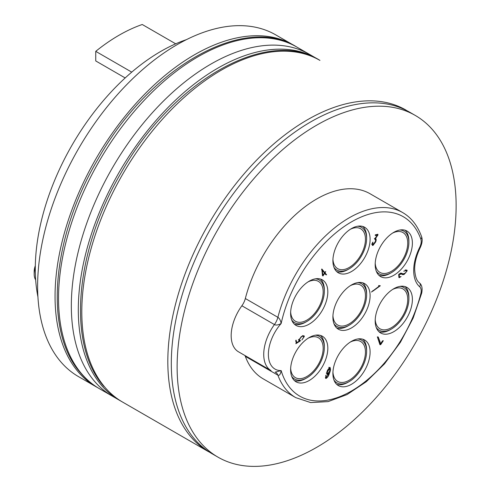 <?xml version="1.0" encoding="UTF-8"?>
<svg xmlns="http://www.w3.org/2000/svg" width="490" height="490" viewBox="0 0 490 490"><rect width="100%" height="100%" fill="white"/><g stroke="black" fill="none" stroke-linecap="round" stroke-linejoin="round"><path stroke-width="0.73" d="M291.409 306.722A26.307 15.19 120 0 0 296.064 325.434A26.307 15.19 120 0 0 325.323 304.088A26.307 15.19 120 0 0 322.371 279.87A26.307 15.19 120 0 0 293.106 301.209A26.307 15.19 120 0 0 291.409 306.722A26.307 15.19 120 0 0 296.064 325.434A26.307 15.19 120 0 0 325.323 304.088A26.307 15.19 120 0 0 322.371 279.87A26.307 15.19 120 0 0 293.106 301.209A26.307 15.19 120 0 0 291.409 306.722L291.501 306.33M291.464 375.701L291.409 375.524A26.307 15.19 120 0 0 293.106 379.07A26.307 15.19 120 0 0 296.064 381.814A26.307 15.19 120 0 0 320.54 369.534A26.307 15.19 120 0 0 325.323 338.988A26.307 15.19 120 0 0 322.371 336.25A26.307 15.19 120 0 0 299.666 346.118A26.307 15.19 120 0 0 291.409 375.518A26.307 15.19 120 0 0 293.106 379.07A26.307 15.19 120 0 0 296.064 381.814A26.307 15.19 120 0 0 320.54 369.534A26.307 15.19 120 0 0 325.323 338.988A26.307 15.19 120 0 0 322.371 336.25A26.307 15.19 120 0 0 299.666 346.118A26.307 15.19 120 0 0 291.409 375.518M348.016 382.274A26.307 15.19 -60 0 1 336.722 384.38A26.307 15.19 -60 0 0 348.016 382.274L349.174 381.6A24.659 14.241 -60 0 1 333.966 380.093A24.659 14.241 -60 0 0 349.174 381.6L348.016 382.274M351.502 341.328A26.307 15.19 120 0 0 334.315 364.511A26.307 15.19 120 0 0 338.351 385.587A26.307 15.19 120 0 0 351.502 384.289A26.307 15.19 120 0 0 368.688 361.106A26.307 15.19 120 0 0 364.652 340.029A26.307 15.19 120 0 0 351.502 341.328A26.307 15.19 120 0 0 334.315 364.511A26.307 15.19 120 0 0 338.351 385.587A26.307 15.19 120 0 0 351.502 384.289A26.307 15.19 120 0 0 368.688 361.106A26.307 15.19 120 0 0 364.652 340.029A26.307 15.19 120 0 0 351.502 341.328M362.796 339.221A26.307 15.19 -60 0 1 366.612 350.056A26.307 15.19 -60 0 0 362.796 339.221M381.716 342.112L380.412 343.839L378.249 337.016L377.374 336.875L379.94 344.721L380.705 344.642L383.309 340.709L382.574 340.82L380.412 343.839L379.952 343.57L380.412 343.839L380.013 341.659L378.433 337.573L377.349 336.949L378.433 337.573L378.249 337.016L377.374 336.875L379.94 344.721L380.705 344.642L380.032 344.256L380.705 344.642L380.724 344.066L379.958 343.625L380.724 344.066L382.666 341.493L382.304 341.285L382.666 341.493L383.07 340.991L382.69 340.771L383.309 340.709L382.574 340.82L381.716 342.112M296.248 342.737L295.856 343.686L300.199 341.022L300.346 340.372L299.586 340.385L299.984 340.464L299.219 339.699L301.307 337.034C302.544 336.036 303.396 335.975 303.855 336.851L301.871 339.956L304.333 336.483L304.027 335.773L301.503 336.495L298.735 340.011L299.482 340.942L296.769 342.626L296.076 340.115L295.703 340.795L296.285 342.896L295.856 343.686L297.283 342.7L296.952 342.51L297.283 342.7L299.739 341.175L299.408 340.985L300.199 341.022L298.784 340.538L299.139 340.127L300.199 341.022L300.413 340.562L298.796 339.454L299.219 339.699L301.307 337.034L300.976 336.844L301.307 337.034C302.544 336.036 303.396 335.975 303.855 336.851L301.871 339.956L304.333 336.483L304.027 335.773L301.503 336.495L298.735 340.011L299.482 340.942L298.875 340.593L299.947 341.212L299.476 340.942L296.769 342.626L296.193 342.296L296.769 342.626L296.076 340.115L295.703 340.795L296.248 342.737M299.102 340.813L299.482 340.942L299.102 340.813M303.629 336.293L303.855 336.851L302.465 335.626L303.629 336.293M376.467 236.609L374.826 238.857L374.826 239.396L375.53 239.126L375.567 241.092L373.153 244.835L372.804 244.767L373.153 244.835L372.865 242.109L372.504 242.783C371.91 244.339 372.063 245.239 372.951 245.478L375.61 242.029C376.4 240.186 376.345 239.04 375.456 238.593L377.974 234.912L377.845 234.232L375.236 234.906L375.309 235.555L377.367 235.151L374.862 238.685L374.826 239.396L375.181 239.138L374.826 238.936L375.383 239.108L375.567 241.092L373.153 244.835L372.865 242.109L372.504 242.783C371.91 244.339 372.063 245.239 372.951 245.478L372.259 245.08L372.951 245.478L375.61 242.029L375.334 241.87L375.61 242.029C376.4 240.186 376.345 239.04 375.456 238.593L377.576 235.427L377.294 235.267L377.974 234.912L377.349 234.551L377.974 234.912L377.845 234.232L375.236 234.906L375.309 235.555L375.904 235.335L375.242 234.955L375.904 235.335L377.367 235.151L376.541 234.673L377.367 235.151L376.467 236.609M375.548 234.777L375.236 234.906L375.548 234.777M375.861 238.606L375.456 238.593L375.861 238.606M372.492 245.392L372.951 245.478L372.492 245.392M351.502 284.947A26.307 15.19 120 0 0 334.315 308.13A26.307 15.19 120 0 0 338.351 329.207A26.307 15.19 120 0 0 351.502 327.908A26.307 15.19 120 0 0 368.688 304.725A26.307 15.19 120 0 0 364.652 283.649A26.307 15.19 120 0 0 351.502 284.947A26.307 15.19 120 0 0 334.315 308.13A26.307 15.19 120 0 0 338.351 329.207A26.307 15.19 120 0 0 351.502 327.908A26.307 15.19 120 0 0 368.688 304.725A26.307 15.19 120 0 0 364.652 283.649A26.307 15.19 120 0 0 351.502 284.947M351.502 228.567A26.307 15.19 120 0 0 334.315 251.75A26.307 15.19 120 0 0 338.351 272.826A26.307 15.19 120 0 0 351.502 271.527A26.307 15.19 120 0 0 368.688 248.344A26.307 15.19 120 0 0 364.652 227.268A26.307 15.19 120 0 0 351.502 228.567A26.307 15.19 120 0 0 334.315 251.75A26.307 15.19 120 0 0 338.351 272.826A26.307 15.19 120 0 0 351.502 271.527A26.307 15.19 120 0 0 368.688 248.344A26.307 15.19 120 0 0 364.652 227.268A26.307 15.19 120 0 0 351.502 228.567M409.897 233.785A26.307 15.19 120 0 0 406.939 231.041A26.307 15.19 120 0 0 382.463 243.322A26.307 15.19 120 0 0 377.68 273.861A26.307 15.19 120 0 0 380.632 276.605A26.307 15.19 120 0 0 405.108 264.324A26.307 15.19 120 0 0 409.897 233.785A26.307 15.19 120 0 0 406.939 231.041A26.307 15.19 120 0 0 382.463 243.322A26.307 15.19 120 0 0 377.68 273.861A26.307 15.19 120 0 0 380.632 276.605A26.307 15.19 120 0 0 405.108 264.324A26.307 15.19 120 0 0 409.897 233.785M409.897 311.646A26.307 15.19 120 0 0 406.939 287.422A26.307 15.19 120 0 0 377.68 308.767A26.307 15.19 120 0 0 380.632 332.986A26.307 15.19 120 0 0 409.897 311.646A26.307 15.19 120 0 0 406.939 287.422A26.307 15.19 120 0 0 377.68 308.767A26.307 15.19 120 0 0 380.632 332.986A26.307 15.19 120 0 0 409.897 311.646M403.723 271.215L406.333 270.566L406.639 271.166L405.512 273.071L402.768 273.977L402.063 273.34L399.913 273.585L398.695 274.559L398.897 277.512L399.326 277.701L401.083 276.501L399.417 277.058L399.209 274.418L401.929 274.045L402.59 274.67L404.085 274.48L407.184 270.786L406.853 270.039L403.723 271.215L406.333 270.566L406.639 271.166L405.512 273.071L402.768 273.977L402.388 273.579L399.913 273.585L398.695 274.559L398.897 277.512L399.326 277.701L398.897 277.456L399.326 277.701L401.083 276.501L399.417 277.058L398.848 276.728L399.417 277.058L398.872 274.222L401.929 274.045L402.376 274.516L404.085 274.48L403.57 274.186L404.085 274.48L407.184 270.786L406.008 269.978L406.002 270.376L407.184 270.786L406.853 270.039L403.723 271.215M401.598 273.781L400.434 273.108L401.598 273.781M402.982 274.155L401.469 273.163L402.982 274.155M323.247 275.472L324.772 273.31L325.973 274.749L326.597 274.823L325.048 272.844L325.715 271.521L324.815 272.569L321.814 268.961L322.487 275.729L323.241 275.754L322.591 275.098L323.247 275.472L324.772 273.31L324.454 273.126L325.758 274.627L326.597 274.823L325.556 274.222L325.973 274.749L325.556 274.222L326.597 274.823L326.352 274.412L323.884 272.177L325.048 272.844L325.715 271.521L324.815 272.569L323.651 271.895L321.593 269.42L323.651 271.895L324.815 272.569L321.814 268.961L322.487 275.729L323.124 275.894L322.634 275.404L323.247 275.472M326.101 375.199L325.746 375.75L325.966 378.476C327.547 377.57 328.668 375.922 329.317 373.527C330.658 370.648 330.805 368.59 329.77 367.353L327.663 369.999C326.603 372.161 326.53 373.662 327.449 374.507L329.243 372.78L328.992 373.447L325.985 377.815L325.936 375.193L325.966 378.476L325.501 378.207L325.966 378.476C327.547 377.57 328.668 375.922 329.317 373.527C330.658 370.648 330.805 368.59 329.77 367.353L327.663 369.999C326.603 372.161 326.53 373.662 327.449 374.507L326.94 374.207L327.449 374.507L328.98 372.627L328.992 373.447L325.985 377.815L326.101 375.199M327.136 374.427L327.449 374.507L327.136 374.427M330.138 367.408L329.77 367.353L330.138 367.408M380.313 285.768L378.813 285.535L378.599 285.756L379.285 286.068L371.463 292.034L380.313 285.768L378.813 285.535L378.599 285.756L379.285 286.068L378.654 285.701L379.285 286.068L371.457 291.991L373.27 290.876L372.835 290.625L373.27 290.876L380.313 285.768M433.417 306.967A197.292 113.907 -60 0 1 217.983 457.152A197.292 113.907 -60 0 1 199.834 265.611A197.292 113.907 -60 0 1 415.269 115.432A197.292 113.907 -60 0 1 433.417 306.967A197.292 113.907 -60 0 1 217.983 457.152A197.292 113.907 -60 0 1 199.834 265.611A197.292 113.907 -60 0 1 415.269 115.432A197.292 113.907 -60 0 1 433.417 306.967M370.06 193.746A106.863 61.697 120 0 0 245.331 298.526A13.15 7.595 -60 0 1 241.876 305.772A35.347 20.409 120 0 0 238.501 351.808L271.05 370.599A35.347 20.409 -60 0 1 263.73 354.417A35.347 20.409 -60 0 1 274.431 324.564C275.956 325.452 278.197 325.091 281.162 323.486C280.543 320.307 279.453 318.255 277.885 317.324A106.863 61.697 -60 0 1 402.609 212.538L370.06 193.746A106.863 61.697 120 0 0 245.331 298.526A13.15 7.595 -60 0 1 241.876 305.772A35.347 20.409 120 0 0 238.501 351.808L271.05 370.599A35.347 20.409 -60 0 1 263.73 354.417A35.347 20.409 -60 0 1 274.431 324.564C275.956 325.452 278.197 325.091 281.162 323.486C280.543 320.307 279.453 318.255 277.885 317.324A106.863 61.697 -60 0 1 402.609 212.538L370.06 193.746M245.331 356.377A106.863 61.697 120 0 0 263.191 378.837A106.863 61.697 120 0 1 245.331 356.377L277.885 375.168C279.453 375.781 280.543 374.256 281.162 370.593L275.111 372.167L281.162 370.593A32.058 18.51 -60 0 1 268.379 354.417A32.058 18.51 -60 0 1 281.162 323.486A103.58 59.798 -60 0 1 349.799 222.864A103.58 59.798 -60 0 1 420.818 239.102A9.867 5.696 -60 0 1 419.667 247.389A38.637 22.307 120 0 0 413.695 270.517A38.637 22.307 120 0 0 419.667 286.754A9.867 5.696 -60 0 1 420.818 293.718A103.58 59.798 -60 0 1 349.799 391.957A103.58 59.798 -60 0 1 281.162 370.593A32.058 18.51 -60 0 1 268.379 354.417A32.058 18.51 -60 0 1 281.162 323.486A103.58 59.798 -60 0 1 349.799 222.864A103.58 59.798 -60 0 1 420.818 239.102A9.867 5.696 -60 0 1 419.667 247.389L420.291 247.505C416.537 255.345 414.656 262.567 414.663 269.175C415.061 276.409 416.672 280.99 419.501 282.932C421.921 284.935 422.643 288.353 421.682 293.179A3.289 1.182 -165.8 0 1 420.818 293.718A103.58 59.798 -60 0 1 349.799 391.957A103.58 59.798 -60 0 1 281.162 370.593C280.543 374.256 279.453 375.781 277.885 375.168A13.15 7.595 120 0 0 275.686 372.406A13.15 7.595 120 0 1 277.885 375.168A106.863 61.697 -60 0 0 295.746 397.635A106.863 61.697 -60 0 1 277.885 375.168L245.331 356.377A13.15 7.595 -60 0 0 244.951 355.532A13.15 7.595 -60 0 1 245.331 356.377M409.456 112.075A197.292 113.907 120 0 0 194.022 262.26A197.292 113.907 120 0 0 212.17 453.795A197.292 113.907 120 0 1 194.022 262.26A197.292 113.907 120 0 1 409.456 112.075L415.269 115.432L409.456 112.075M119.168 400.097A197.292 113.907 -60 0 1 78.302 309.784A197.292 113.907 -60 0 1 164.426 111.236A197.292 113.907 -60 0 1 316.454 58.383L309.478 54.353A197.292 113.907 120 0 0 157.449 107.212A197.292 113.907 120 0 0 71.332 305.754A197.292 113.907 120 0 0 112.192 396.073L119.168 400.097M381.392 342.541L381.71 342.724L381.392 342.541M377.876 336.955L378.317 337.212L377.876 336.955M379.53 341.377L380.013 341.659L379.53 341.377M303.163 335.705L303.181 336.036L303.163 335.705M375.475 234.784L376.289 235.255L375.475 234.784M376.681 234.649L377.766 235.274L376.681 234.649M372.486 244.584L372.18 244.749L372.486 244.584M374.826 238.789L375.383 239.108L374.826 238.789M362.796 282.84A26.307 15.19 -60 0 1 366.612 293.675A26.307 15.19 -60 0 0 362.796 282.84M348.016 325.893L348.016 325.893A26.307 15.19 -60 0 1 337.843 328.269A26.307 15.19 -60 0 1 336.722 328A26.307 15.19 -60 0 0 337.843 328.269A26.307 15.19 -60 0 0 348.016 325.893L349.174 325.219A24.659 14.241 -60 0 1 339.637 327.449A24.659 14.241 -60 0 1 333.966 323.712A24.659 14.241 -60 0 0 339.637 327.449A24.659 14.241 -60 0 0 349.174 325.219L348.016 325.893M357.706 282.595A24.659 14.241 -60 0 1 358.717 282.724A24.659 14.241 -60 0 1 366.612 295.017A24.659 14.241 -60 0 1 349.174 325.219A24.659 14.241 -60 0 0 366.612 295.017L366.612 293.675L366.612 295.017A24.659 14.241 -60 0 0 358.717 282.724A24.659 14.241 -60 0 0 357.706 282.595M340.274 325.96A23.018 13.291 120 0 0 362.802 307.5A23.018 13.291 120 0 0 358.08 284.212A23.018 13.291 120 0 0 350.301 285.688A23.018 13.291 120 0 1 358.08 284.212A23.018 13.291 120 0 1 362.802 307.5A23.018 13.291 120 0 1 340.274 325.96A23.018 13.291 120 0 1 332.943 315.756A23.018 13.291 120 0 0 340.274 325.96M348.016 269.512L348.016 269.512A26.307 15.19 -60 0 1 336.722 271.619A26.307 15.19 -60 0 0 348.016 269.512L349.174 268.839A24.659 14.241 -60 0 1 333.966 267.332A24.659 14.241 -60 0 0 349.174 268.839L348.016 269.512M362.796 226.46A26.307 15.19 -60 0 1 366.612 237.295A26.307 15.19 -60 0 0 362.796 226.46M357.706 226.215A24.659 14.241 -60 0 1 366.612 238.636A24.659 14.241 -60 0 1 360.585 257.348A24.659 14.241 -60 0 1 349.174 268.839A24.659 14.241 -60 0 0 360.585 257.348A24.659 14.241 -60 0 0 366.612 238.636L366.612 237.295L366.612 238.636A24.659 14.241 -60 0 0 357.706 226.215M359.819 256.772A23.018 13.291 120 0 0 364.615 233.846A23.018 13.291 120 0 0 350.301 229.308A23.018 13.291 120 0 1 364.615 233.846A23.018 13.291 120 0 1 359.819 256.772A23.018 13.291 120 0 1 342.92 269.665A23.018 13.291 120 0 1 332.943 259.375A23.018 13.291 120 0 0 342.92 269.665A23.018 13.291 120 0 0 359.819 256.772M384.197 275.625A26.307 15.19 -60 0 1 379.009 275.398A26.307 15.19 -60 0 0 384.197 275.625A26.307 15.19 -60 0 0 390.297 273.291A26.307 15.19 -60 0 1 384.197 275.625M406.406 231.77A26.307 15.19 -60 0 1 408.899 241.074A26.307 15.19 -60 0 0 406.406 231.77A26.307 15.19 -60 0 0 405.077 230.239A26.307 15.19 -60 0 1 406.406 231.77M399.987 229.994A24.659 14.241 -60 0 1 408.899 242.415A24.659 14.241 -60 0 1 391.461 272.618A24.659 14.241 -60 0 1 385.74 274.804A24.659 14.241 -60 0 1 376.253 271.111A24.659 14.241 -60 0 0 385.74 274.804A24.659 14.241 -60 0 0 391.461 272.618L390.297 273.291L391.461 272.618A24.659 14.241 -60 0 0 408.899 242.415L408.899 241.074L408.899 242.415A24.659 14.241 -60 0 0 399.987 229.994M386.12 273.316A23.018 13.291 120 0 0 406.835 249.771A23.018 13.291 120 0 0 396.802 231.648A23.018 13.291 120 0 0 392.588 233.087A23.018 13.291 120 0 1 396.802 231.648A23.018 13.291 120 0 1 406.835 249.771A23.018 13.291 120 0 1 386.12 273.316A23.018 13.291 120 0 1 375.224 263.154A23.018 13.291 120 0 0 386.12 273.316M390.297 329.666A26.307 15.19 -60 0 1 379.009 331.779A26.307 15.19 -60 0 0 390.297 329.666L391.461 328.998A24.659 14.241 -60 0 1 376.253 327.491A24.659 14.241 -60 0 0 391.461 328.998L390.297 329.666M408.568 293.602A26.307 15.19 -60 0 1 408.899 297.454A26.307 15.19 -60 0 0 408.568 293.602A26.307 15.19 -60 0 0 405.077 286.619A26.307 15.19 -60 0 1 408.568 293.602M408.587 295.182A24.659 14.241 -60 0 1 408.899 298.796A24.659 14.241 -60 0 1 391.461 328.998A24.659 14.241 -60 0 0 408.899 298.796L408.899 297.454L408.899 298.796A24.659 14.241 -60 0 0 408.587 295.182A24.659 14.241 -60 0 0 399.987 286.374A24.659 14.241 -60 0 1 408.587 295.182M375.475 321.63A23.018 13.291 120 0 0 394.524 325.55A23.018 13.291 120 0 0 407.447 296.095A23.018 13.291 120 0 0 392.588 289.468A23.018 13.291 120 0 1 407.447 296.095A23.018 13.291 120 0 1 394.524 325.55A23.018 13.291 120 0 1 375.475 321.63A23.018 13.291 120 0 1 375.224 319.535A23.018 13.291 120 0 0 375.475 321.63M305.729 322.114A26.307 15.19 -60 0 1 294.435 324.221A26.307 15.19 -60 0 0 305.729 322.114L306.893 321.446A24.659 14.241 -60 0 1 291.679 319.933A24.659 14.241 -60 0 0 306.893 321.446L305.729 322.114M323.994 286.044A26.307 15.19 -60 0 1 324.331 289.896A26.307 15.19 -60 0 0 323.994 286.044A26.307 15.19 -60 0 0 320.509 279.061A26.307 15.19 -60 0 1 323.994 286.044M324.019 287.63A24.659 14.241 -60 0 1 324.331 291.238A24.659 14.241 -60 0 1 306.893 321.446A24.659 14.241 -60 0 0 324.331 291.238L324.331 289.896L324.331 291.238A24.659 14.241 -60 0 0 324.019 287.63A24.659 14.241 -60 0 0 315.419 278.822A24.659 14.241 -60 0 1 324.019 287.63M322.873 288.543A23.018 13.291 120 0 0 308.014 281.909A23.018 13.291 120 0 1 322.873 288.543A23.018 13.291 120 0 1 309.956 317.998A23.018 13.291 120 0 1 290.907 314.072A23.018 13.291 120 0 0 309.956 317.998A23.018 13.291 120 0 0 322.873 288.543M290.656 311.977A23.018 13.291 120 0 0 290.907 314.072A23.018 13.291 120 0 1 290.656 311.977M320.509 335.442A26.307 15.19 -60 0 1 321.838 336.979A26.307 15.19 -60 0 1 324.331 346.277A26.307 15.19 -60 0 0 321.838 336.979A26.307 15.19 -60 0 0 320.509 335.442M299.629 380.828A26.307 15.19 -60 0 1 294.435 380.601A26.307 15.19 -60 0 0 299.629 380.828A26.307 15.19 -60 0 0 305.729 378.494A26.307 15.19 -60 0 1 299.629 380.828M301.172 380.013A24.659 14.241 -60 0 1 291.679 376.314A24.659 14.241 -60 0 0 301.172 380.013A24.659 14.241 -60 0 0 306.893 377.827A24.659 14.241 -60 0 1 301.172 380.013M315.419 335.203A24.659 14.241 -60 0 1 324.331 347.618A24.659 14.241 -60 0 1 306.893 377.827L305.729 378.494L306.893 377.827A24.659 14.241 -60 0 0 324.331 347.618L324.331 346.277L324.331 347.618A24.659 14.241 -60 0 0 315.419 335.203M312.228 336.851A23.018 13.291 120 0 0 308.014 338.29A23.018 13.291 120 0 1 312.228 336.851A23.018 13.291 120 0 1 322.267 354.974A23.018 13.291 120 0 1 301.552 378.525A23.018 13.291 120 0 0 322.267 354.974A23.018 13.291 120 0 0 312.228 336.851M290.656 368.358A23.018 13.291 120 0 0 301.552 378.525A23.018 13.291 120 0 1 290.656 368.358M401.978 274.1L402.609 273.941L401.978 274.1M399.393 273.873L399.773 274.094L399.393 273.873M401.751 273.212L402.388 273.579L401.751 273.212M322.567 275.576L323.124 275.894L322.567 275.576M325.434 274.149L323.884 272.177L326.352 274.412L325.188 273.739L325.434 274.149M325.685 274.431L326.365 274.823L325.685 274.431M321.667 269.837L324.539 273.004L323.014 275.166L322.561 274.902L323.014 275.166L322.12 270.1L324.539 273.004L323.014 275.166L322.12 270.1L321.667 269.837M326.959 372.026L327.247 372.198L329.905 368.045L329.727 370.961L327.663 373.864L327.247 372.198L329.654 367.996L329.102 367.678L329.654 367.996L329.727 370.961L327.663 373.864L326.959 372.026M360.585 370.109A24.659 14.241 -60 0 1 349.174 381.6A24.659 14.241 -60 0 0 360.585 370.109A24.659 14.241 -60 0 0 366.612 351.397A24.659 14.241 -60 0 1 360.585 370.109M357.706 338.976A24.659 14.241 -60 0 1 366.612 351.397L366.612 350.056L366.612 351.397A24.659 14.241 -60 0 0 357.706 338.976M332.943 372.137A23.018 13.291 120 0 0 342.92 382.427A23.018 13.291 120 0 0 359.819 369.534A23.018 13.291 120 0 0 364.615 346.608A23.018 13.291 120 0 0 350.301 342.069A23.018 13.291 120 0 1 364.615 346.608A23.018 13.291 120 0 1 359.819 369.534A23.018 13.291 120 0 1 342.92 382.427A23.018 13.291 120 0 1 332.943 372.137M35.292 267.816A16.44 9.494 120 0 0 34.184 274.18A16.44 9.494 120 0 0 35.672 279.888M34.184 274.18L34.184 271.497A13.15 7.595 -60 0 1 35.323 265.696M399.907 276.973L399.417 277.058L399.907 276.973M398.897 277.512L399.326 277.701L398.897 277.512M97.651 387.645A197.292 113.907 -60 0 1 95.918 386.677A197.292 113.907 -60 0 1 55.052 296.358A197.292 113.907 -60 0 1 141.175 97.816A197.292 113.907 -60 0 1 293.204 44.958A197.292 113.907 -60 0 1 294.913 45.98M293.204 44.958L275.766 34.888A197.292 113.907 120 0 0 123.731 87.747A197.292 113.907 120 0 0 37.614 286.289A197.292 113.907 120 0 0 78.48 376.608L95.918 386.677M186.439 39.641A177.564 102.514 120 0 0 35.292 268.839A177.564 102.514 120 0 0 37.926 296.873M125.177 77.941L95.74 60.944L95.74 51.346A167.696 96.818 120 0 1 142.247 24.5L175.702 43.818M131.737 72.128L95.74 51.346M421.59 236.652A3.289 2.407 160.4 0 1 420.818 239.102A3.289 2.407 160.4 0 0 421.59 236.652C422.649 239.72 422.215 243.34 420.291 247.505C416.537 255.345 414.656 262.567 414.663 269.175C415.061 276.409 416.672 280.99 419.501 282.932A3.289 2.671 -49 0 1 419.667 286.754A9.867 5.696 -60 0 1 420.818 293.718A3.289 1.182 -165.8 0 0 421.682 293.179C422.643 288.353 421.921 284.935 419.501 282.932A3.289 2.671 -49 0 1 419.667 286.754A38.637 22.307 120 0 1 413.695 270.517A38.637 22.307 120 0 1 419.667 247.389L420.291 247.505C422.215 243.34 422.649 239.72 421.59 236.652C417.529 225.535 411.202 217.499 402.609 212.538C411.202 217.499 417.529 225.535 421.59 236.652M99.403 388.686L208.679 451.78A197.292 113.907 -60 0 1 190.837 436.81A197.292 113.907 -60 0 1 219.171 206.97A197.292 113.907 -60 0 1 405.971 110.066A197.292 113.907 -60 0 0 219.171 206.97A197.292 113.907 -60 0 0 190.837 436.81A197.292 113.907 -60 0 0 208.679 451.78L122.653 402.112A197.292 113.907 120 0 1 104.811 387.143A197.292 113.907 120 0 1 133.145 157.302A197.292 113.907 120 0 1 319.939 60.399L296.689 46.973A197.292 113.907 120 0 0 109.889 143.876A197.292 113.907 120 0 0 81.554 373.717A197.292 113.907 120 0 0 99.403 388.686C92.39 384.638 86.16 379.413 80.715 373.019C43.628 331.926 51.364 237.889 97.749 159.575C149.26 67.455 244.051 13.463 296.689 46.973M277.885 317.318L245.331 298.526L277.885 317.318M274.431 324.564A13.15 7.595 120 0 0 277.885 317.324A13.15 7.595 120 0 1 274.431 324.564L241.876 305.772L274.431 324.564M379.817 342.718L380.258 342.976L379.817 342.718M304.333 336.483L303.169 335.809L304.333 336.483M298.312 342.057L297.981 341.867L298.312 342.057M217.983 457.152L212.17 453.795L217.983 457.152M103.966 386.445C66.879 345.352 74.615 251.315 120.999 172.995C172.511 80.874 267.301 26.883 319.939 60.399M295.746 397.635L263.191 378.837L295.746 397.635L310.648 402.566L328.073 401.622L347.036 394.579L366.269 381.735L384.491 363.886L400.471 342.185L413.15 318.084L421.682 293.179L413.15 318.084L400.471 342.185L384.491 363.886L366.269 381.735L347.036 394.579L328.073 401.622L310.648 402.566L295.746 397.635M298.422 339.711L299.586 340.385L298.422 339.711M371.641 244.094L372.804 244.767L371.641 244.094M374.366 238.452L375.53 239.126L374.366 238.452M398.854 276.813L399.454 277.162L398.854 276.813M405.169 269.892L406.333 270.566L405.169 269.892M325.378 377.465L325.985 377.815L325.378 377.465M326.273 373.141L327.436 373.815L326.273 373.141M328.741 367.371L329.905 368.045L328.741 367.371"/></g></svg>
